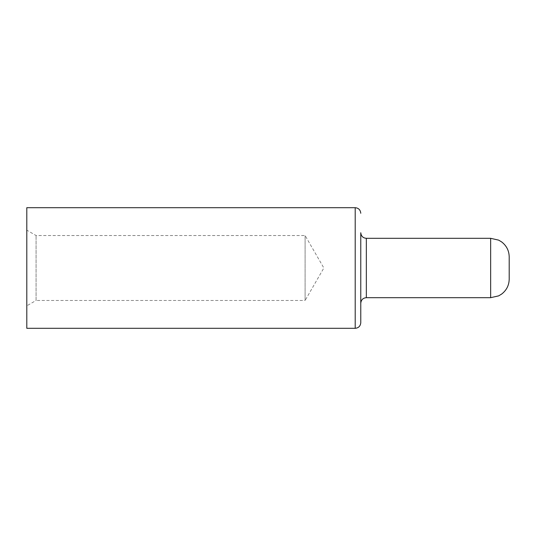 <?xml version="1.0" encoding="UTF-8"?>
<svg xmlns="http://www.w3.org/2000/svg" width="536" height="536" viewBox="0 0 536 536"><rect width="100%" height="100%" fill="white"/><g stroke="black" fill="none" stroke-linecap="round" stroke-linejoin="round"><path stroke-width="0.4" stroke-dasharray="2.68 2.01" d="M26.8 328.3L26.8 207.7M26.8 230.172L26.8 268L26.8 230.172L36.08 235.532L305.105 235.532L323.851 268L305.105 300.468L305.105 235.532L305.105 300.468L36.08 300.468L36.08 235.532L36.08 300.468L26.8 305.828L26.8 268L26.8 305.828M509.2 279.135L509.2 256.865M360.768 303.255L360.768 232.745M355.201 328.3L355.201 207.7M490.648 297.688L490.648 238.312M366.336 297.688L366.336 238.312"/><path stroke-width="0.8" d="M355.201 328.3L355.201 207.7L26.8 207.7L26.8 328.3L355.201 328.3C358.55 327.999 360.406 326.143 360.768 322.732L360.768 303.255C361.13 299.838 362.986 297.983 366.336 297.688L490.648 297.688L498.674 295.859L501.669 294.056C506.54 290.271 509.053 285.299 509.2 279.135L509.2 256.865C509.053 250.701 506.54 245.729 501.669 241.944L498.674 240.141L490.648 238.312L490.648 297.688M366.336 297.688L366.336 238.312C362.986 238.018 361.13 236.162 360.768 232.745L360.768 322.732M355.201 207.7C358.55 208.001 360.406 209.857 360.768 213.268M366.336 238.312L490.648 238.312"/></g></svg>
